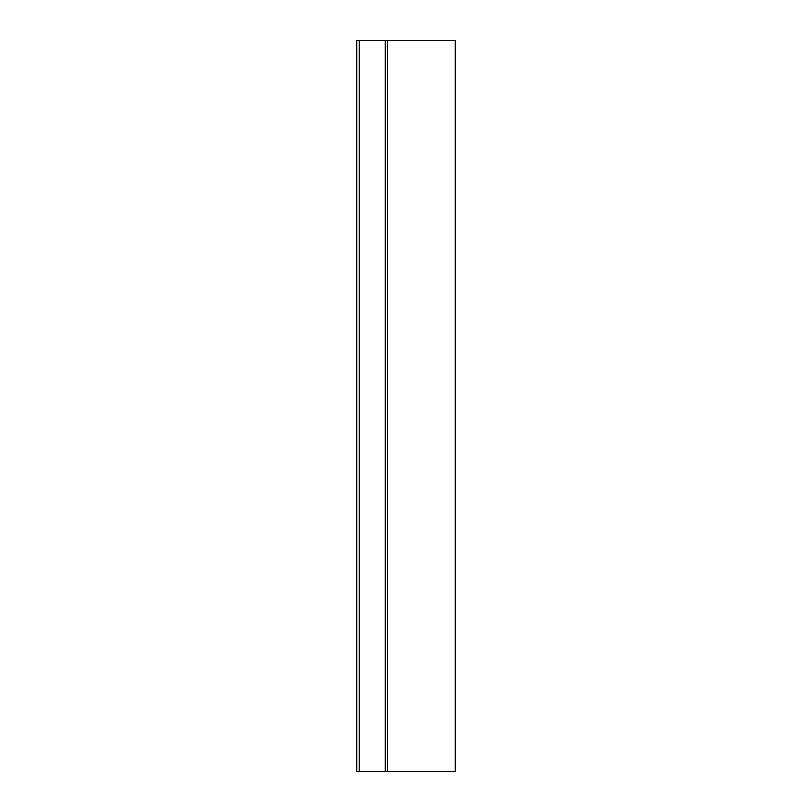 <?xml version="1.0" encoding="UTF-8"?>
<svg xmlns="http://www.w3.org/2000/svg" width="812" height="812" viewBox="0 0 812 812"><rect width="100%" height="100%" fill="white"/><g stroke="black" fill="none" stroke-linecap="round" stroke-linejoin="round"><path stroke-width="1.22" d="M385.233 40.6L356.762 40.6L356.762 771.4L385.233 771.4L385.233 40.6L387.537 40.6L387.537 771.4L385.233 771.4M387.537 771.4L455.238 771.4L455.238 40.6L387.537 40.6M359.208 40.6L359.208 771.4"/></g></svg>
